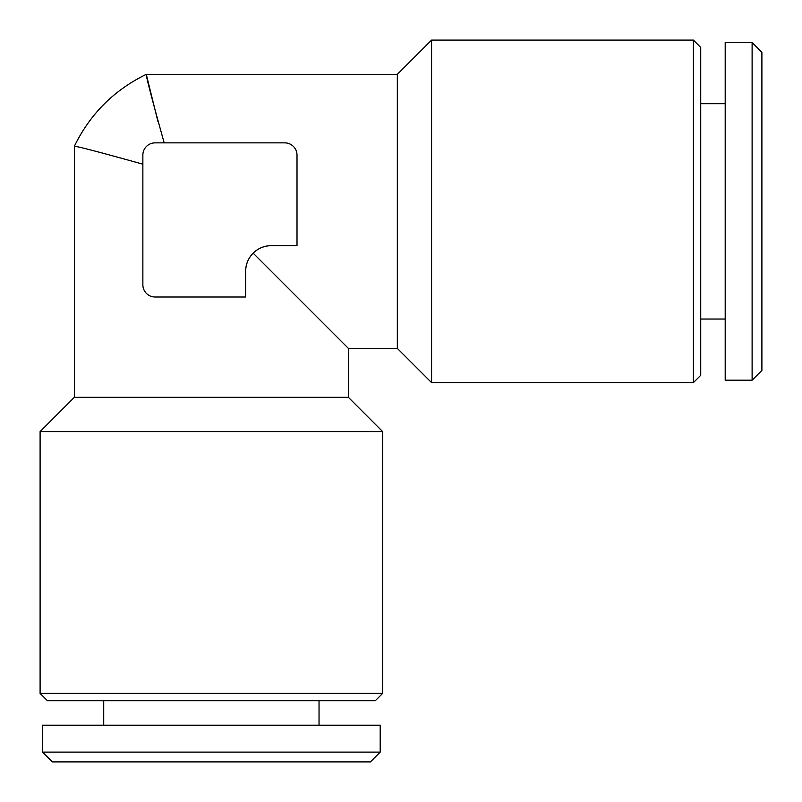 <?xml version="1.0" encoding="UTF-8"?>
<svg xmlns="http://www.w3.org/2000/svg" width="802" height="802" viewBox="0 0 802 802"><rect width="100%" height="100%" fill="white"/><g stroke="black" fill="none" stroke-linecap="round" stroke-linejoin="round"><path stroke-width="1.2" d="M253.151 253.151C248.309 258.124 245.803 264.179 245.633 271.317L245.633 297.011L155.097 297.011A12.23 12.23 0 0 1 142.866 284.78L142.866 155.097A12.23 12.23 0 0 1 155.097 142.866L284.78 142.866A12.23 12.23 0 0 1 297.011 155.097L297.011 245.633L271.317 245.633C264.169 245.813 258.114 248.319 253.151 253.151L348.399 348.399L348.399 397.331L74.355 397.331L40.1 431.586L40.1 693.389L382.644 693.389L382.644 431.586L40.1 431.586M142.866 164.179C99.338 152.049 76.501 146.074 74.355 146.275C76.531 146.084 99.368 152.049 142.866 164.179C99.338 152.049 76.501 146.074 74.355 146.275C76.531 146.084 99.368 152.049 142.866 164.179M164.179 142.866C152.049 99.338 146.074 76.501 146.275 74.355C146.084 76.531 152.049 99.368 164.179 142.866M74.355 397.331L74.355 146.275C90.065 114.034 114.034 90.065 146.275 74.355L157.994 121.734M146.275 74.355L397.331 74.355L397.331 348.399L431.586 382.644L693.389 382.644L693.389 40.1L431.586 40.1L431.586 382.644M397.331 74.355L431.586 40.1M693.389 40.1L700.727 47.438L700.727 375.306L693.389 382.644M700.727 103.719L725.198 103.719M725.198 42.546L725.198 380.198L752.116 380.198L752.116 42.546L725.198 42.546M752.116 42.546L761.9 52.331L761.9 370.414L752.116 380.198M348.399 397.331L382.644 431.586M382.644 693.389L375.306 700.727L47.438 700.727L40.1 693.389M319.036 700.727L319.036 725.198M380.198 725.198L42.546 725.198L42.546 752.116L380.198 752.116L380.198 725.198M380.198 752.116L370.414 761.9L52.331 761.9L42.546 752.116M271.317 245.633A25.694 25.694 0 0 0 245.633 271.317M348.399 348.399L397.331 348.399M700.727 319.036L725.198 319.036M103.719 700.727L103.719 725.198"/></g></svg>

